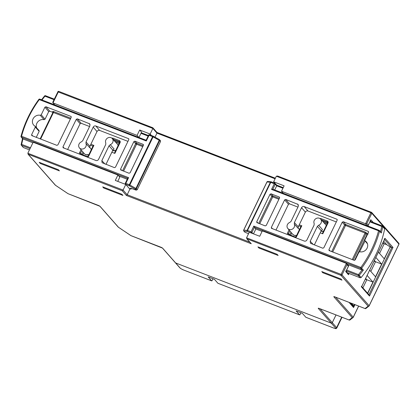 <?xml version="1.0" encoding="UTF-8"?>
<svg xmlns="http://www.w3.org/2000/svg" width="420" height="420" viewBox="0 0 420 420"><rect width="100%" height="100%" fill="white"/><g stroke="black" fill="none" stroke-linecap="round" stroke-linejoin="round"><path stroke-width="0.63" d="M375.848 257.465L381.675 264.091L375.532 276.796L369.7 270.175M367.138 275.483L372.965 282.104L367.6 293.207M367.736 293.37L390.154 247.007L384.237 258.783L378.409 252.158M117.758 181.377L119.8 177.161L117.915 175.025L33.847 142.517A0.814 0.735 -41.4 0 0 32.802 142.968L27.836 153.232L123.07 190.06L127.181 194.733L249.727 242.125M320.056 308.774L332.272 322.66L336.005 314.942M322.786 272.732L341.975 280.151L340.951 278.99L321.767 271.567L322.786 272.732L323.101 272.087M103.714 188.013L122.903 195.431L121.879 194.271L102.695 186.853L103.714 188.013L104.029 187.367M277.116 254.299L257.927 246.881L258.951 248.042L278.135 255.465L277.116 254.299M58.391 169.717L39.207 162.298L40.226 163.459L59.414 170.882L58.391 169.717M175.644 262.946A0.814 0.735 138.6 0 1 175.382 262.762L162.466 248.089A0.814 0.735 -41.4 0 0 162.729 248.273L175.644 262.946L331.228 323.111L318.313 308.438A1.628 0.299 -154.2 0 1 319.237 308.443L349.141 320.003L352.191 317.646L333.879 296.84A1.628 0.299 -154.2 0 1 334.803 296.846L365.059 308.543L368.104 306.18L340.982 275.363L246.782 238.781L251.255 243.747L126.373 195.452L127.181 194.733L129.885 189.152L125.769 184.475L123.07 190.06L122.257 190.78L28.056 154.198L55.282 185.131A0.814 0.814 0 0 0 55.44 185.267A0.814 0.483 123.8 0 1 55.398 185.231M367.348 225.776L365.568 223.755L281.494 191.242L284.109 185.84L273.641 181.792L274.937 183.262M349.088 273.494L348.495 274.722L345.791 271.651L348.401 266.243L346.994 264.642L342.027 274.911L369.154 305.734L398.937 244.12L371.81 213.302L366.849 223.571L365.568 223.755L370.876 212.767L276.344 176.206L273.641 181.792M251.255 243.747L247.144 239.075L246.561 237.815L249.26 232.234L259.723 236.276L262.337 230.874L346.406 263.387L346.994 264.642M283.274 193.263L281.494 191.242M275.09 178.804L156.965 133.124L152.854 128.452L150.155 134.038L139.687 129.99L137.078 135.392L53.004 102.884L54.784 104.906M117.915 175.025L115.306 180.432L125.769 184.475M139.687 129.99L141.566 132.127L138.989 137.466M151.436 135.497L150.155 134.038M111.846 152.24L114.865 153.41L120.089 142.601A1.628 1.465 -41.4 0 0 119.39 140.621A0.814 0.32 111.1 0 0 119.28 141.608L113.001 139.178L114.172 140.516L119.553 142.595M93.471 145.309L90.92 144.149M320.208 232.816L322.775 233.809L327.999 222.999A1.628 1.465 -41.4 0 0 327.301 221.02A0.814 0.32 111.1 0 0 327.185 222.007L321.127 219.665M301.381 225.713L299.281 224.721M156.854 132.405L156.965 133.124L155.012 137.172M138.857 137.413L137.078 135.392M259.261 247.396L258.951 248.042M40.541 162.813L40.226 163.459M390.154 247.007L391.724 247.611L393.005 247.427L369.49 296.069L361.499 286.986L384.904 238.723L385.009 238.35L384.2 239.064M383.702 241.211L386.768 244.697L384.232 243.726L383.103 242.45M390.012 246.845L386.768 244.697M379.538 253.439L384.232 243.726L382.762 243.159M370.829 271.457L375.522 261.744L374.399 260.463M374.052 261.172L381.675 264.091M362.896 287.863L366.812 279.757L365.689 278.476M365.342 279.19L372.965 282.104M350.243 302.836L353.278 306.28L353.687 305.923L353.005 306.175M332.272 322.66A0.814 0.735 138.6 0 1 331.228 323.111M218.043 283.316A0.814 0.32 -68.9 0 1 217.98 283.306A0.814 0.32 -68.9 0 1 217.922 283.269L214.457 279.326L208.178 276.901L211.643 280.838A0.814 0.32 111.1 0 0 211.696 280.88A0.814 0.32 111.1 0 0 212.226 280.387L213.008 278.77M305.954 317.31A0.814 0.32 -68.9 0 1 305.886 317.3A0.814 0.32 -68.9 0 1 305.828 317.263L302.363 313.325L296.084 310.894L299.549 314.832A0.814 0.32 111.1 0 0 299.607 314.874A0.814 0.32 111.1 0 0 300.137 314.381L300.914 312.764M305.828 317.263L333.737 328.057A3.26 0.604 -154.2 0 0 335.591 328.067L331.238 323.127L175.66 262.957L180.007 267.897A3.26 0.604 -154.2 0 0 183.734 270.05L211.643 280.838M336.021 314.947L332.288 322.675L336.635 327.616L341.696 317.142M331.238 323.127A0.814 0.735 -41.4 0 0 332.288 322.675M175.387 262.768A0.814 0.735 -41.4 0 0 175.66 262.957M348.495 274.722L347.907 273.462M345.676 270.926L345.965 271.446L348.579 266.038L348.29 265.524M370.057 220.484L370.87 219.77L373.223 222.442M366.849 223.571L368.256 225.172L368.151 225.545L370.87 219.77L368.256 225.172L367.447 225.892M348.526 265.682L346.406 263.387L341.098 274.375L246.561 237.815M276.344 176.206L277.625 176.022L371.343 212.263M399 243.616A0.814 0.798 52.2 0 1 398.974 244.193L398.937 244.12A0.814 0.735 -41.4 0 0 398.848 243.316L371.726 212.494A0.814 0.735 -41.4 0 1 371.81 213.302L370.876 212.767A0.814 0.32 -68.9 0 1 371.406 212.273L277.625 176.022M57.855 91.891L52.715 102.364L54.632 104.848M53.004 102.884L58.317 91.896A0.814 0.32 -68.9 0 1 58.847 91.403A0.814 0.814 0 0 0 57.818 91.807L152.854 128.452L152.828 127.743L58.847 91.403A0.814 0.32 -68.9 0 1 58.9 91.439L152.738 127.727M157.017 132.473L152.828 127.743M68.161 193.73A0.814 0.32 -68.9 0 1 68.093 193.72A0.814 0.32 -68.9 0 1 68.04 193.683L55.545 185.309L28.424 154.492L27.836 153.232M393.005 247.427L385.009 238.35L361.499 286.986L361.384 286.262M368.907 294.808L369.49 296.069M352.989 306.269L353.572 307.529L349.025 302.363M300.888 226.579L298.778 225.761M92.978 146.176L90.416 145.189M63.047 147.703L95.939 160.493C97.046 160.786 97.918 160.414 98.553 159.369L105.73 144.517L105.793 142.931A3.959 3.56 138.6 0 1 106.727 138.705A3.959 3.56 138.6 0 1 110.995 137.666A3.959 3.56 138.6 0 1 112.235 138.506A3.959 3.56 138.6 0 1 110.271 144.664L114.093 149.027L112.859 150.145L105.982 164.378M127.958 141.367L99.629 130.41C98.522 130.116 97.65 130.494 97.015 131.539L89.906 146.244L89.838 147.814L85.964 143.561A3.959 3.56 138.6 0 1 85.029 147.787A3.959 3.56 138.6 0 1 80.761 148.827A3.959 3.56 138.6 0 1 79.438 147.893A3.959 3.56 138.6 0 1 81.485 141.829L82.73 140.705L89.912 125.853L89.723 123.868L77.333 118.85L81.139 123.26L80.094 123.711L67.609 149.541M22.622 138.301L22.806 138.878L32.918 142.784M118.76 175.98L127.249 179.267M22.517 138.484L21.147 144.569A0.814 0.735 -39.9 0 0 21.562 145.362L23.384 147.535L29.453 149.888M129.313 188.501L131.072 189.016L130.589 188.312L131.003 188.307L136.222 190.181L135.334 189.158A0.814 0.73 -40.8 0 0 136.379 188.706L137.24 189.703L160.55 141.493L159.663 140.542A0.814 0.73 -42.9 0 0 159.385 139.582M23.384 147.535L21.289 145.168A0.814 0.814 0 0 1 21.116 144.485L21.677 144.38L30.471 147.782M89.586 126.525L81.139 123.26M52.967 112.403L49.76 111.164L48.715 111.615L45.035 119.217L44.074 119.695A6.074 5.465 -41.4 0 0 37.931 121.695A6.074 5.465 -41.4 0 0 36.655 127.88M38.913 130.373L39.181 131.329L36.257 137.377M130.589 188.995L131.072 189.016L131.35 188.433M130.636 188.223L131.003 188.307M120.677 169.932L129.055 173.245L130.1 172.793L143.388 145.304L143.036 144.317L134.915 141.172L136.7 143.241A0.814 0.73 -40.8 0 0 135.655 143.692L133.864 141.624L120.577 169.113L121.816 170.447M120.929 170.105L120.577 169.113M133.864 141.624L134.915 141.172M143.456 144.816L143.315 144.512M97.015 131.539L93.203 127.123L86.021 141.981L89.906 146.244M93.203 127.123C93.839 126.084 94.71 125.706 95.818 126L99.629 130.41M128.872 139.12L128.457 138.621L95.818 126M112.859 150.145L109.027 145.787L101.845 160.64L102.092 162.692L114.424 167.643L115.469 167.191L128.804 139.613L128.73 138.815M109.027 145.787L110.271 144.664M63.299 147.872L62.953 146.885L64.187 148.218M80.094 123.711L76.283 119.301L62.953 146.885M76.283 119.301L77.333 118.85M85.964 143.561L86.021 141.981M44.074 119.695L40.268 115.301A6.184 5.565 -41.4 0 0 33.464 118.162A6.184 5.565 -41.4 0 0 33.742 125.15A6.184 5.565 -41.4 0 0 35.018 126.158L35.28 127.108L31.6 134.72L32.839 136.059M40.268 115.301L41.223 114.817L45.035 119.217M48.715 111.615L44.903 107.205L41.223 114.817M44.903 107.205L45.948 106.754L49.76 111.164M71.269 116.881L70.854 116.382L45.948 106.754M31.7 135.544L56.852 145.341L57.897 144.89L71.201 117.374L71.127 116.576M31.951 135.713L31.6 134.72M39.086 130.51L35.018 126.158M160.225 140.532L160.55 141.493M137.24 189.703L136.222 190.181M125.659 184.433L125.423 184.149A0.814 0.814 0 0 1 125.312 183.278L127.759 178.216L128.578 177.644L125.811 183.362L125.349 183.356A0.814 0.735 -39.8 0 0 125.695 184.349L126.42 185.215M146.181 140.264L146.297 140.989L149.058 135.272L152.591 136.637L129.344 184.727L136.379 188.706L159.663 140.542L153.106 136.878L129.859 184.968L129.229 185.714L125.695 184.349A0.814 0.32 111.1 0 1 125.811 183.362L129.344 184.727A0.814 0.32 111.1 0 0 129.229 185.714L135.334 189.158L135.965 188.412L159.248 140.249L159.359 139.561L153.248 136.227M38.887 99.461L39.27 99.603A104.958 94.416 -41.4 0 0 21.551 136.259L21.032 136.4A0.814 0.735 -39.9 0 0 21.436 137.246L22.806 138.878M44.615 96.017L44.966 96.201A105.011 94.463 -41.4 0 0 41.99 99.96M153.106 136.878L153.174 136.185A0.814 0.32 -68.9 0 0 153.122 136.148A0.814 0.32 -68.9 0 0 152.591 136.637L153.106 136.878M146.118 140.243L39.853 99.146A0.814 0.32 111.1 0 0 39.8 99.11L146.118 140.243L148.559 135.188L149.058 135.272A0.814 0.32 -68.9 0 1 149.588 134.778A0.814 0.32 -68.9 0 1 149.641 134.815L153.053 136.138M336.32 221.944L307.991 210.987C306.883 210.693 306.012 211.071 305.377 212.116L298.268 226.821L298.2 228.386L294.326 224.138A3.959 3.56 138.6 0 1 293.391 228.365A3.959 3.56 138.6 0 1 289.123 229.404A3.959 3.56 138.6 0 1 287.8 228.47A3.959 3.56 138.6 0 1 289.847 222.406L291.092 221.282L298.274 206.43L298.084 204.44L285.695 199.427L289.501 203.837L288.456 204.288L275.971 230.118M271.409 228.281L304.3 241.07C305.408 241.364 306.28 240.986 306.915 239.946L314.092 225.094L314.155 223.508A3.959 3.56 138.6 0 1 315.089 219.282A3.959 3.56 138.6 0 1 319.358 218.243A3.959 3.56 138.6 0 1 320.596 219.083A3.959 3.56 138.6 0 1 318.633 225.241L322.455 229.603L321.221 230.722L314.344 244.954M282.954 188.234L276.707 185.819L274.706 189.95M347.403 264.401L362.161 270.113L360.733 268.454L254.405 227.335L255.838 228.989L262.08 231.404M255.838 228.989L253.481 233.867M347.492 272.874L360.224 277.798L358.328 275.594A0.814 0.73 -40.7 0 0 359.257 275.32L358.444 274.606A105.011 94.463 -41.4 0 0 362.019 270.055M384.258 228.076L384.673 228.874L382.73 226.769A0.814 0.73 -42.8 0 0 382.31 225.976A0.814 0.32 111.1 0 0 382.258 225.939A0.814 0.32 111.1 0 0 381.733 226.433L369.931 221.87M362.161 270.113L363.353 270.065A105.824 95.193 138.6 0 1 359.257 275.32L361.153 277.526A105.877 95.245 -41.4 0 0 384.673 228.874M361.153 277.526L360.224 277.798M297.948 207.102L289.501 203.837M368.004 234.234L366.959 234.685L354.548 260.358M271.262 181.839A0.814 0.724 95.1 0 0 270.375 182.233L266.936 181.954A0.814 0.814 0 0 1 267.745 181.498A0.814 0.724 95.1 0 0 267.036 181.934L243.689 230.202A0.814 0.735 -39.8 0 0 244.036 231.194L244.881 232.202L248.546 233.714M270.018 194.276L271.063 193.825L272.853 195.893A0.814 0.73 -40.8 0 0 271.808 196.345L270.018 194.276L256.73 221.765L257.969 223.099M279.61 197.468L279.19 196.97L271.063 193.825M256.83 222.584L265.204 225.897L266.254 225.446L279.542 197.957L279.468 197.164M257.077 222.752L256.73 221.765M271.661 228.448L271.315 227.462L272.548 228.795M288.456 204.288L284.644 199.878L271.315 227.462M284.644 199.878L285.695 199.427M294.326 224.138L294.389 222.553L298.268 226.821M305.377 212.116L301.565 207.701L294.389 222.553M301.565 207.701C302.201 206.661 303.072 206.283 304.18 206.577L307.991 210.987M337.239 219.697L336.819 219.198L304.18 206.577M321.221 230.722L317.389 226.364L310.207 241.216L310.454 243.269L322.786 248.22L323.836 247.769L337.166 220.185L337.092 219.392M317.389 226.364L318.633 225.241M329.012 250.52L354.17 260.316L355.215 259.87L358.895 252.252L359.851 251.774A6.184 5.565 -41.4 0 0 366.597 248.997A6.184 5.565 -41.4 0 0 366.508 242.072A6.184 5.565 -41.4 0 0 365.101 240.912L367.427 243.695M329.264 250.688L328.918 249.701L330.157 251.034M342.221 222.18L343.266 221.728L345.649 224.485A0.814 0.73 -40.8 0 0 344.605 224.936L342.221 222.18L328.918 249.701M368.587 231.861L368.167 231.357L343.266 221.728M359.594 251.753L365.101 240.912L364.833 239.962L368.519 232.349L368.445 231.551M244.881 232.202L243.763 230.995A0.814 0.814 0 0 1 243.658 230.118L266.936 181.954M276.748 185.157L275.137 183.419A0.814 0.73 -42.9 0 1 275.237 184.244L276.701 185.824L276.596 185.094M251.076 232.932L250.945 232.78A0.814 0.73 -40.8 0 0 251.99 232.334L254.405 227.335L253.822 226.081L251.06 231.798L247.527 230.433L270.774 182.343L275.237 184.244L272.827 189.226L271.541 189.425L274.307 183.708A0.814 0.32 -68.9 0 1 274.838 183.215A0.814 0.814 0 0 1 275.137 183.419A0.814 0.73 -42.9 0 0 274.89 183.251A0.814 0.32 -68.9 0 0 274.838 183.215L271.304 181.85A0.814 0.32 -68.9 0 1 271.357 181.886L274.769 183.204M380.615 231.94L381.255 233.037A105.824 95.193 138.6 0 0 382.73 226.769L381.733 226.433A105.011 94.463 -41.4 0 1 380.51 231.73M379.029 230.312L272.753 189.194L379.097 230.317A0.814 0.32 111.1 0 0 378.567 230.811L271.541 189.425M381.255 233.037L379.554 231.2A0.814 0.73 -42.8 0 0 379.15 230.354A0.814 0.32 111.1 0 0 379.097 230.317A0.814 0.814 0 0 1 379.397 230.528L380.903 232.155M253.228 233.767L251.06 231.798A0.814 0.32 111.1 0 0 250.945 232.78L247.412 231.415A0.814 0.32 111.1 0 1 247.527 230.433L243.752 230.097A0.814 0.724 93.8 0 0 244.036 231.194L247.412 231.415A0.814 0.724 93.8 0 1 247.128 230.317L270.375 182.233L270.774 182.343A0.814 0.32 -68.9 0 1 271.304 181.85A0.814 0.814 0 0 0 271.084 181.797L267.745 181.498M253.822 226.081L360.848 267.466A0.814 0.32 -68.9 0 0 360.733 268.454A0.814 0.73 -40.7 0 0 361.694 268.139A105.772 95.151 138.6 0 0 379.554 231.2L378.567 230.811A104.958 94.416 -41.4 0 1 360.848 267.466L363.353 270.065M157.007 132.463L275.363 178.232M162.729 248.273A1.628 0.299 -154.2 0 0 160.865 247.196L130.961 235.631L118.466 227.262L100.16 206.456A1.628 0.299 -154.2 0 0 98.291 205.38A0.814 0.32 111.1 0 0 98.348 205.422A0.814 0.32 111.1 0 0 98.411 205.427M126.373 195.452L122.257 190.78M67.856 193.557A0.814 0.483 123.8 0 0 67.935 193.641A0.814 0.483 123.8 0 0 68.04 193.683L98.291 205.38M371.038 221.597L370.409 220.883M398.963 244.22L369.154 305.734A0.814 0.735 -41.4 0 1 368.104 306.18A0.814 0.798 52.2 0 0 369.18 305.828L398.963 244.22M354.963 304.657L353.572 307.529M335.622 297.176L353.236 317.195L358.612 306.07M349.256 320.056A0.814 0.32 111.1 0 1 349.199 320.045A0.814 0.32 111.1 0 1 349.141 320.003A0.814 0.798 52.2 0 0 349.991 319.93L353.036 317.567A0.814 0.814 0 0 0 353.272 317.279L353.236 317.195A0.814 0.735 -41.4 0 1 352.191 317.646A0.814 0.798 52.2 0 0 353.262 317.289L358.68 306.096L353.272 317.263M119.39 140.621L113.111 138.191A1.628 1.465 -41.4 0 0 111.941 138.222M79.853 154.277A1.628 1.465 -41.4 0 1 79.637 152.618L81.018 149.762M93.933 145.315L88.709 156.125L88.211 156.035L93.434 145.226M87.213 157.122A1.628 1.465 -41.4 0 0 88.709 156.125M327.301 221.02L321.022 218.589A1.628 1.465 -41.4 0 0 319.993 218.573M287.763 234.675A1.628 1.465 -41.4 0 1 287.548 233.016L289.039 229.934M301.844 225.713L296.62 236.523L296.121 236.434L301.345 225.629M295.123 237.521A1.628 1.465 -41.4 0 0 296.62 236.523M347.944 273.389L348.08 273.105M368.939 294.735L391.724 247.611L384.547 239.463M351.341 303.256L353.687 305.923L354.401 304.442M217.922 283.269L299.549 314.832M335.591 328.067A0.814 0.735 -41.4 0 0 336.635 327.616A4.074 0.756 25.8 0 1 336.814 328.036L342.017 317.268M180.007 267.897A0.814 0.735 138.6 0 1 179.744 267.719L175.392 262.778M334.394 296.704L365.111 308.584A0.814 0.814 0 0 0 365.904 308.469A0.814 0.798 52.2 0 1 365.059 308.543A0.814 0.32 111.1 0 0 365.111 308.584A0.814 0.32 111.1 0 0 365.174 308.59M342.027 274.911L341.098 274.375A0.814 0.32 -68.9 0 0 340.982 275.363A0.814 0.735 -41.4 0 0 342.027 274.911M371.726 212.494A0.814 0.735 -41.4 0 0 371.464 212.31A0.814 0.32 -68.9 0 0 371.406 212.273A0.814 0.814 0 0 1 371.726 212.494M131.082 235.678A0.814 0.32 -68.9 0 1 131.019 235.672A0.814 0.32 -68.9 0 1 130.961 235.631A0.814 0.483 -56.2 0 1 130.856 235.589A0.814 0.814 0 0 0 131.019 235.672L162.466 248.089M130.778 235.51A0.814 0.483 -56.2 0 0 130.856 235.589L118.361 227.215A0.814 0.483 -56.2 0 0 118.466 227.262A0.814 0.735 -41.4 0 1 118.204 227.078A0.814 0.814 0 0 0 118.361 227.215A0.814 0.483 -56.2 0 1 118.319 227.183M118.204 227.078L99.897 206.273L68.093 193.72A0.814 0.814 0 0 1 67.935 193.641L55.44 185.267A0.814 0.483 123.8 0 0 55.545 185.309A0.814 0.735 138.6 0 1 55.282 185.131M99.897 206.273L99.892 206.273A0.814 0.735 -41.4 0 0 100.16 206.456M289.8 230.832L288.482 233.552L289.601 234.822M289.674 234.853L290.955 232.202M288.304 234.885A0.814 0.32 -68.9 0 1 288.776 234.502A0.814 0.32 -68.9 0 1 288.829 234.544L294.987 236.927M291.716 233.1L290.677 235.242M322.376 221.03L327.464 222.994M327.574 222.448L327.185 222.007A0.814 0.735 -41.4 0 1 327.448 222.191L327.5 222.915L327.999 222.999M327.044 223.865L323.841 222.626M81.779 150.659L80.572 153.153L81.69 154.423M81.764 154.45L82.934 152.029M80.398 154.487A0.814 0.32 -68.9 0 1 80.866 154.103A0.814 0.32 -68.9 0 1 80.923 154.145L87.082 156.524M83.695 152.927L82.772 154.838M119.663 142.044L119.28 141.608A0.814 0.735 138.6 0 1 119.543 141.787L119.59 142.511L120.089 142.601M119.133 143.462L115.479 142.049M86.677 156.912A0.814 0.32 -68.9 0 1 87.145 156.534A0.814 0.32 -68.9 0 1 87.203 156.571M80.824 154.093A0.814 0.735 138.6 0 1 80.572 153.153L79.637 152.618M112.807 139.136A0.814 0.735 138.6 0 1 113.001 139.178A0.814 0.32 111.1 0 1 113.111 138.191M294.583 237.316A0.814 0.32 -68.9 0 1 295.055 236.933A0.814 0.32 -68.9 0 1 295.108 236.969M288.729 234.497A0.814 0.735 138.6 0 1 288.482 233.552L287.548 233.016M321.022 218.589A0.814 0.32 111.1 0 0 320.838 219.345M327.537 222.999L322.319 233.636M79.438 147.893L84.373 153.731A4.111 3.696 -41.4 0 0 85.743 154.702A4.111 3.696 -41.4 0 0 88.951 154.508M91.298 149.651A4.111 3.696 -41.4 0 0 90.547 148.297L91.308 149.63M112.655 150.57A4.111 3.696 -41.4 0 0 115.805 150.35M118.151 145.493A4.111 3.696 -41.4 0 0 117.395 144.144L118.162 145.472M127.701 178.337L21.436 137.246A0.814 0.32 -68.9 0 1 21.551 136.259L128.578 177.644M22.937 138.925A105.011 94.463 -41.4 0 0 21.677 144.38A0.814 0.32 -68.9 0 0 21.562 145.362L30.056 148.649M148.124 136.091L140.984 133.334M54.007 99.698L44.966 96.201A0.814 0.32 111.1 0 1 45.496 95.708A0.814 0.814 0 0 0 44.573 95.949L41.538 99.782M45.549 95.744L54.285 99.12L45.496 95.708A0.814 0.32 111.1 0 1 45.549 95.744M141.262 132.757L148.402 135.518M146.297 140.989L39.27 99.603A0.814 0.32 111.1 0 1 39.8 99.11A0.814 0.814 0 0 0 38.85 99.388C30.529 110.775 24.575 123.086 21 136.316A0.814 0.814 0 0 0 21.163 137.046L22.575 138.737M53.015 111.998L52.631 111.536A0.814 0.735 140.2 0 1 52.904 111.736L52.952 112.439L40.163 138.889M70.382 119.065L53.45 112.518A0.814 0.32 111.1 0 0 53.566 111.536L52.631 111.536M53.566 111.536L70.802 118.198M39.181 131.329L35.28 127.108M90.085 124.63L89.035 123.375M101.845 160.64L104.937 163.978M142.758 146.617L136.584 144.228A0.814 0.32 111.1 0 0 136.7 143.241L143.173 145.745M122.577 170.741L135.655 143.692L136.584 144.228L123.58 171.129M52.978 112.529L53.45 112.518L40.619 139.067M287.8 228.47L292.735 234.308A4.111 3.696 -41.4 0 0 294.105 235.279A4.111 3.696 -41.4 0 0 296.646 235.347M346.642 270.044L358.444 274.606A0.814 0.32 -68.9 0 0 358.328 275.594L346.222 270.916M366.959 234.685L366.004 233.578L353.252 259.964M276.743 185.152L283.227 187.656M384.51 228.249L382.562 226.144A0.814 0.814 0 0 0 382.258 225.939L370.214 221.282L382.195 225.928M367.752 233.935L365.195 232.045A0.814 0.32 -68.9 0 1 365.08 233.032L345.534 225.472L332.703 252.016M331.7 251.627L344.605 224.936L345.534 225.472A0.814 0.32 -68.9 0 0 345.649 224.485L365.195 232.045M323.458 231.273L321.017 231.163A4.111 3.696 -41.4 0 0 323.5 231.189M326.272 225.456A4.111 3.696 -41.4 0 0 325.757 224.721L326.272 225.451M310.207 241.216L313.304 244.55M299.418 229.614A4.111 3.696 -41.4 0 0 298.909 228.874L299.423 229.609M298.447 205.207L297.397 203.952M258.731 223.393L271.808 196.345L272.738 196.88L259.733 223.781M278.906 199.269L272.738 196.88A0.814 0.32 -68.9 0 0 272.853 195.893L279.326 198.398M352.249 259.576L365.08 233.032L366.004 233.578A0.814 0.73 -40.8 0 1 367.054 233.126M305.886 317.3L333.795 328.094C336.998 329.159 335.937 328.414 336.814 328.036M179.744 267.719C180.301 268.123 179.692 268.207 183.792 270.086L211.696 280.88M217.98 283.306L299.607 314.874M318.827 308.301L349.199 320.045A0.814 0.814 0 0 0 349.991 319.93M346.059 271.246L348.196 273.672M369.185 305.818A0.814 0.814 0 0 1 368.954 306.106L365.904 308.469M398.969 244.209A0.814 0.814 0 0 0 398.848 243.316M156.986 132.436L275.373 178.216M361.767 286.587L369.191 295.019M349.97 302.726L353.272 306.479M354.433 304.453L353.635 306.112M88.211 156.035L87.145 156.534L80.661 153.962M114.408 153.232L119.59 142.511M296.121 236.434L295.055 236.933L288.566 234.36M88.898 154.618L85.801 154.744L84.373 153.731M115.747 150.465L112.649 150.586M112.235 138.506L117.395 144.144M89.723 147.399L90.547 148.297M148.559 135.188A0.814 0.814 0 0 1 149.588 134.778L153.122 136.148A0.814 0.814 0 0 1 153.216 136.19L159.359 139.561A0.814 0.814 0 0 1 159.563 139.718L160.466 140.69M141.272 132.746L148.407 135.503M131.087 189.079L131.392 188.449M292.735 234.308L294.163 235.321L296.609 235.426M320.596 219.083L325.757 224.721M298.084 227.976L298.909 228.874M276.717 185.126L283.238 187.646M364.912 240.76L367.469 243.815"/></g></svg>
